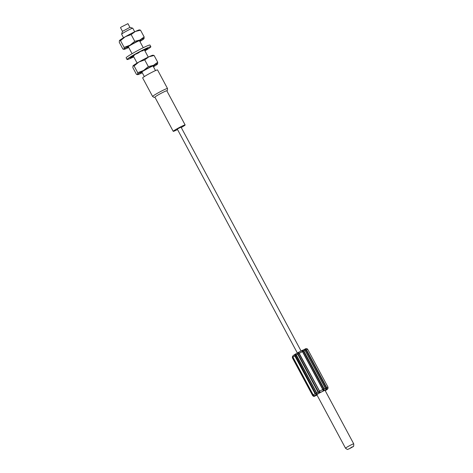 <?xml version="1.0" encoding="UTF-8"?>
<svg xmlns="http://www.w3.org/2000/svg" width="473" height="473" viewBox="0 0 473 473"><rect width="100%" height="100%" fill="white"/><g stroke="black" fill="none" stroke-linecap="round" stroke-linejoin="round"><path stroke-width="0.71" d="M345.526 448.227L316.857 394.754A4.647 0.325 -28.2 0 1 317.643 394.104A4.647 0.325 -28.2 0 1 322.148 391.567A4.647 0.325 -28.2 0 1 325.046 390.361L353.721 443.84A4.647 0.325 151.8 0 0 351.924 444.502A4.647 0.325 151.8 0 0 346.313 447.576A4.647 0.325 151.8 0 0 345.526 448.227C348.447 450.402 347.365 449.078 349.269 448.776L353.041 446.636C353.585 446.896 353.81 445.962 353.721 443.84M326.311 387.854L306.001 349.979L306.427 349.754L326.737 387.629L326.311 387.854L326.388 388.646L325.755 388.771L325.347 388.28C325.619 389.545 326.063 389.758 326.677 388.93L326.737 387.629L328.014 387.192L327.955 388.504A1.265 1.253 36.2 0 1 327.482 388.948L316.419 394.529L314.421 396.167L317.034 395.091L315.414 395.854C313.977 395.996 314.705 397.208 312.694 395.688L312.706 395.706M327.417 388.812L327.02 389.575L327.482 388.948M301.567 350.753L304.919 349.186A1.265 0.786 65 0 1 304.979 349.151A1.265 0.786 65 0 1 305.327 349.121L306.427 349.754L307.698 349.31L328.014 387.192L327.558 389.054M306.001 349.979L305.327 349.121C304.275 349.139 304.18 349.565 305.038 350.398L325.347 388.28L324.153 388.841L303.837 350.96C302.75 350.233 302.087 350.162 301.851 350.741L302.442 351.616M305.387 349.482L305.18 350.357L325.483 388.227M325.755 388.771L304.89 349.866L305.174 350.345L303.435 351.173L302.271 350.936L322.905 389.433L319.606 391.141L298.705 352.391C297.884 352.361 297.552 352.953 297.706 354.171L318.016 392.046C318.991 392.933 319.671 392.98 320.05 392.2L298.629 352.846L298.108 353.964L318.418 391.839L319.612 392.064L319.358 391.307M322.752 389.492L323.201 390.55C323.875 390.781 324.188 390.207 324.153 388.841L323.745 389.054L303.435 351.173M316.1 394.027L316.697 393.731L316.443 392.974L296.133 355.093L295.66 354.508L295.099 354.862L316.112 394.452C317.194 394.399 317.377 393.855 316.662 392.821L296.352 354.945C295.938 353.875 295.406 353.774 294.768 354.644L294.774 355.85L315.083 393.731L316.112 394.452A1.265 0.467 -119.8 0 0 316.419 394.529M313.924 395.552L313.02 395.209L314.243 395.676L313.221 394.949L314.054 395.505M312.913 395.523L313.788 396.309C314.409 396.427 314.102 396.138 312.866 395.428L292.551 357.547L292.438 356.5L292.604 357.647M298.788 352.202L294.916 354.419A1.265 0.467 60.2 0 0 294.88 354.437L292.947 355.797A1.265 1.253 36.2 0 0 292.899 355.867L292.953 357.174M292.551 357.553L313.02 395.209L292.551 357.547L293.006 355.743M292.491 356.417A1.265 1.253 36.2 0 0 292.491 356.423L292.527 356.843M307.704 349.334L307.698 349.31C306.912 348.376 306.001 348.323 304.979 349.151L298.818 352.184A1.265 0.467 60.2 0 1 298.853 352.166L301.443 350.812A1.265 0.786 65 0 1 301.502 350.777A1.265 0.786 65 0 1 301.851 350.741L302.324 351.072M302.271 350.936L302.602 351.563L299.042 353.426M323.177 389.965L322.923 389.433L323.272 390.107L322.917 389.445L323.272 390.107L323.745 389.054M297.357 353.018L177.31 129.141L177.671 128.845L181.035 127.142L301.059 350.99M181.248 127.539A6.758 0.473 151.8 0 0 183.985 125.895A6.758 0.473 151.8 0 0 185.132 124.949A6.758 0.473 151.8 0 0 180.917 126.705A6.758 0.473 151.8 0 0 174.36 130.394A6.758 0.473 151.8 0 0 173.219 131.334A6.758 0.473 151.8 0 0 177.523 129.537M173.219 131.334L154.896 97.172A6.758 0.473 -28.2 0 1 156.043 96.226A6.758 0.473 -28.2 0 1 164.373 91.673A6.758 0.473 -28.2 0 1 166.809 90.786L185.132 124.949M142.657 77.915A8.449 0.591 -28.2 0 1 144.088 76.732A8.449 0.591 -28.2 0 1 152.282 72.121A8.449 0.591 -28.2 0 1 157.544 69.933L167.501 88.498A8.449 0.591 151.8 0 0 164.456 89.61A8.449 0.591 151.8 0 0 154.044 95.304A8.449 0.591 151.8 0 0 152.613 96.486L142.657 77.915M142.148 72.493A7.94 0.556 -28.2 0 1 140.57 72.919A7.94 0.556 -28.2 0 1 144.502 70.276A7.94 0.556 -28.2 0 1 151.703 66.498A7.94 0.556 -28.2 0 1 154.535 65.428A7.94 0.556 -28.2 0 1 153.317 66.51M153.471 66.794A11.405 0.798 151.8 0 0 155.694 65.41A11.405 0.798 151.8 0 0 157.574 63.973A11.405 0.798 151.8 0 0 157.598 63.944A11.405 0.798 151.8 0 0 153.506 65.315A11.405 0.798 151.8 0 0 143.508 70.548A11.405 0.798 151.8 0 0 139.452 73.002A11.405 0.798 151.8 0 0 137.572 74.438A11.405 0.798 151.8 0 0 137.643 74.639A11.405 0.798 151.8 0 0 141.64 73.096A11.405 0.798 151.8 0 0 142.302 72.783M137.572 74.438L136.466 74.391L132.848 67.645L132.99 65.895L134.096 65.942L137.714 72.694L137.572 74.438L137.164 74.628L137.643 74.639M132.99 65.895A11.405 0.798 -28.2 0 0 132.972 65.93L132.966 65.936A11.405 0.798 -28.2 0 1 132.972 65.93L132.99 65.895A11.405 0.798 -28.2 0 1 134.87 64.458A11.405 0.798 -28.2 0 1 138.926 62.004L144.72 59.864L148.339 66.61L143.508 70.548L137.714 72.694M134.096 65.942L138.926 62.004A11.405 0.798 -28.2 0 1 148.924 56.778L154.097 55.477L157.716 62.229L153.506 65.315L148.339 66.61M144.72 59.864L148.924 56.778A11.405 0.798 -28.2 0 1 152.927 55.229L153.4 55.246M157.574 63.973L157.716 62.229M154.097 55.477L152.992 55.436M128.579 47.194A7.94 0.556 -28.2 0 1 127.006 47.613A7.94 0.556 -28.2 0 1 130.932 44.97A7.94 0.556 -28.2 0 1 138.134 41.192A7.94 0.556 -28.2 0 1 140.966 40.122A7.94 0.556 -28.2 0 1 139.748 41.204M139.902 41.494A11.405 0.798 151.8 0 0 142.125 40.11A11.405 0.798 151.8 0 0 144.005 38.668A11.405 0.798 151.8 0 0 144.029 38.638A11.405 0.798 151.8 0 0 139.937 40.01A11.405 0.798 151.8 0 0 129.939 45.242A11.405 0.798 151.8 0 0 125.883 47.696A11.405 0.798 151.8 0 0 124.003 49.133A11.405 0.798 151.8 0 0 124.074 49.34A11.405 0.798 151.8 0 0 128.071 47.791A11.405 0.798 151.8 0 0 128.733 47.477M124.003 49.133L122.903 49.086L119.279 42.339L119.427 40.595L120.526 40.637L124.145 47.389L124.003 49.133L123.595 49.322L124.074 49.34M119.427 40.595A11.405 0.798 -28.2 0 0 119.403 40.625L119.427 40.595A11.405 0.798 -28.2 0 1 121.301 39.158A11.405 0.798 -28.2 0 1 125.357 36.705L131.151 34.559L134.77 41.305L129.939 45.242L124.145 47.389M120.526 40.637L125.357 36.705A11.405 0.798 -28.2 0 1 135.361 31.472L140.528 30.177L144.147 36.924L139.937 40.01L134.77 41.305M131.151 34.559L135.361 31.472A11.405 0.798 -28.2 0 1 139.358 29.929L139.831 29.941M144.005 38.668L144.147 36.924M140.528 30.177L139.423 30.13M123.53 37.775L121.62 34.21A6.338 0.443 -28.2 0 1 121.614 34.174A6.338 0.443 -28.2 0 1 122.69 33.323A6.338 0.443 -28.2 0 1 128.65 29.965A6.338 0.443 -28.2 0 1 132.759 28.203A6.338 0.443 -28.2 0 1 132.789 28.22L134.693 31.786M129.927 27.363L122.483 31.354M121.614 34.174L122.483 31.33L120.491 27.641L121.206 27.05L127.935 23.65L129.921 27.357M133.54 56.447L131.92 57.375A10.246 0.715 -28.2 0 1 130.678 57.854L133.215 56.322A6.758 0.473 -28.2 0 1 132.99 56.317L129.963 57.83A10.246 0.715 -28.2 0 1 130.524 57.31L133.77 55.613A6.758 0.473 -28.2 0 1 134.131 55.371A6.758 0.473 -28.2 0 1 134.563 55.093L133.268 55.512A10.246 0.715 -28.2 0 1 135.308 54.318L137.371 53.443A6.758 0.473 -28.2 0 1 138.701 52.716L139.902 51.805A10.246 0.715 -28.2 0 1 142.219 50.623L141.9 51.084A6.758 0.473 -28.2 0 1 142.982 50.576L145.974 48.867A10.246 0.715 -28.2 0 1 147.215 48.388L144.697 49.913A6.758 0.473 -28.2 0 1 144.904 49.925L147.931 48.412A10.246 0.715 -28.2 0 1 147.363 48.926L144.637 50.327M144.921 50.859A13.516 0.94 151.8 0 0 148.569 48.624A13.516 0.94 151.8 0 0 150.857 46.732A13.516 0.94 151.8 0 0 142.432 50.239A13.516 0.94 151.8 0 0 129.318 57.617A13.516 0.94 151.8 0 0 127.036 59.509A13.516 0.94 151.8 0 0 133.758 56.849M133.049 56.015L133.215 56.322L133.037 56.021M127.036 59.509L126.137 57.836A13.516 0.94 -28.2 0 1 128.425 55.944A13.516 0.94 -28.2 0 1 141.539 48.565A13.516 0.94 -28.2 0 1 149.965 45.059L150.857 46.732M327.452 389.196L325.477 390.586A1.265 0.467 60.2 0 0 325.513 390.568A1.265 0.467 60.2 0 0 325.542 390.55M325.477 390.586L327.02 389.575M326.388 388.646L326.423 389.297M322.947 390.917A1.265 0.786 -115 0 0 323.201 390.55L323.272 390.107M319.63 392.011L320.357 392.277M318.418 391.839L316.443 392.974M315.509 393.506L313.221 394.949L292.911 357.074L295.199 355.625M314.243 395.676L314.882 395.534M314.421 396.167A1.265 1.253 -143.8 0 1 313.788 396.309L313.528 396.013M312.694 395.67L292.379 357.795L312.694 395.67M315.065 395.883L315.473 395.818L315.065 395.883M293.372 355.43L294.856 354.454M295.099 354.862L294.768 354.644A1.265 0.467 60.2 0 1 294.88 354.437L298.818 352.184A1.265 0.467 60.2 0 0 298.705 352.391L298.629 352.846M322.746 389.498L302.436 351.616M296.133 355.093L298.108 353.964M292.899 355.867L292.935 356.281L292.899 355.867M312.866 395.428L313.717 395.972M292.397 357.825L292.491 356.423M351.877 447.056L349.364 448.723C352.592 447.038 353.432 446.482 351.877 447.056M144.821 50.233L144.531 49.683M292.905 357.08L313.215 394.961M322.923 389.433L302.614 351.551M154.955 97.272L154.032 97.397L152.613 96.486M167.501 88.498L167.477 90.183L166.868 90.887M141.829 71.908L144.33 76.573M152.998 65.918L155.499 70.583M128.26 46.602L132.073 53.709M133.256 55.915L137.093 63.075M139.429 40.613L143.242 47.72M144.354 49.795L148.262 57.091M129.909 27.351L132.759 28.203"/></g></svg>
